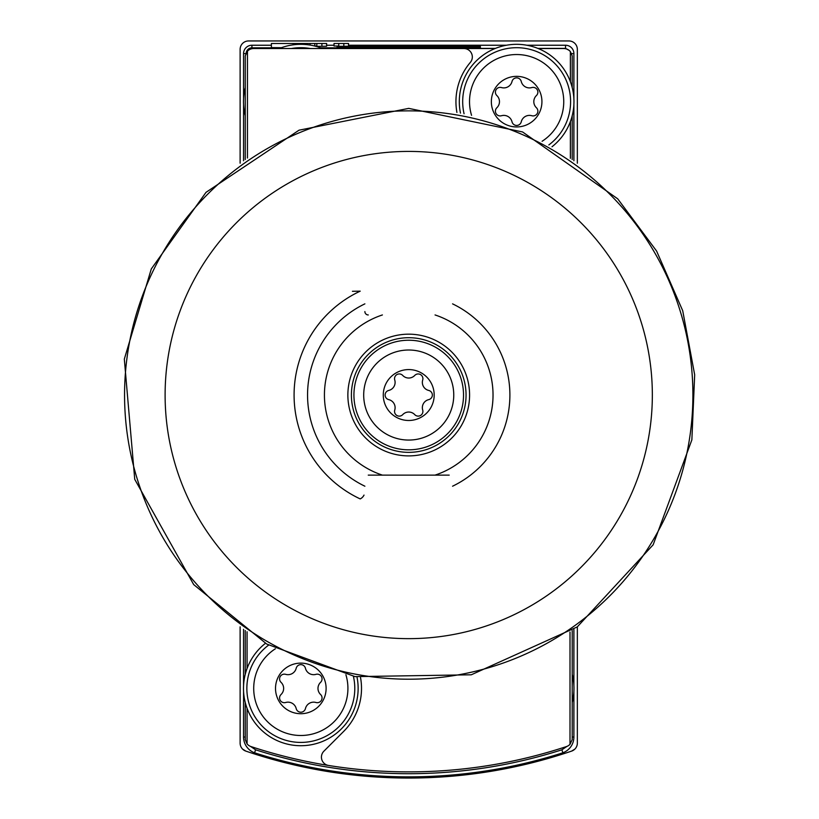 <?xml version="1.0" encoding="UTF-8"?>
<svg xmlns="http://www.w3.org/2000/svg" width="819" height="819" viewBox="0 0 819 819"><rect width="100%" height="100%" fill="white"/><g stroke="black" fill="none" stroke-linecap="round" stroke-linejoin="round"><path stroke-width="1.23" d="M242.619 749.119L245.833 751.105A505.835 505.835 0 0 0 571.621 751.105A8.425 8.425 0 0 0 577.344 743.12L577.344 626.863M240.121 626.863L240.121 743.12A8.425 8.425 0 0 0 245.833 751.105M571.621 751.105L574.836 749.119M577.344 163.206L577.344 49.375A8.425 8.425 0 0 0 568.908 40.95L248.546 40.95A8.425 8.425 0 0 0 240.121 49.375L240.121 163.206M337.07 47.707L480.384 47.707L480.384 46.458L337.07 46.458L337.07 47.707L337.07 46.458M293.141 44.84L293.141 43.479L271.396 43.479L271.396 47.594L281.46 47.686M271.396 45.24L251.924 45.24L251.924 47.84L281.04 47.84M320.598 47.84L343.171 47.84L342.7 48.393A8.425 8.425 0 0 0 342.588 48.536M326.617 45.24L334.029 45.24M348.536 45.24L506.429 45.24M526.852 45.24L565.54 45.24L565.54 48.393L568.908 50.225M338.749 46.018L334.029 46.018L334.029 43.479L348.536 43.479L348.536 46.233L343.816 46.294L338.749 46.294L338.749 43.479M316.83 46.018L314.813 46.018M321.898 46.294L321.898 43.479L326.617 43.479L326.617 46.233L321.898 46.294L316.83 46.294L316.83 43.479L293.141 43.479M245.25 737.018L243.56 737.018L243.56 691.318M243.56 685.513L243.56 629.33M243.56 160.739L243.56 104.556M243.56 98.751L243.56 53.593L245.884 53.593M565.54 45.24A8.354 8.354 0 0 1 573.894 53.593L573.894 98.751M573.894 104.556L573.894 160.739M573.894 629.33L573.894 685.513M573.894 691.318L573.894 737.028A16.8 16.8 0 0 1 562.909 752.784L561.875 749.805A502.6 502.6 0 0 1 255.589 749.805L254.555 752.794A505.763 505.763 0 0 0 562.909 752.784M251.924 47.84A5.753 5.753 0 0 0 246.202 52.928M251.924 45.24A8.354 8.354 0 0 0 243.56 53.593M243.56 737.018A16.82 16.82 0 0 0 254.555 752.794M250.471 746.375L255.589 749.805M566.994 746.375L561.875 749.805M493.038 395.034A84.306 84.306 0 0 1 435.053 475.122A84.306 84.306 0 0 0 435.053 314.946A84.306 84.306 0 0 1 493.038 395.034M382.401 475.122A84.306 84.306 0 0 1 382.401 314.946A84.306 84.306 0 0 0 382.401 475.122M300.307 44.328L300.307 43.479M314.813 46.059L314.813 43.479M310.104 45.076L310.104 43.479M305.026 44.472L305.026 43.479M480.384 46.458L480.384 47.707M343.816 46.294L343.816 43.479M321.898 43.479L316.83 43.479M572.205 674.324A57.33 57.33 0 0 1 572.205 702.507M245.25 115.745A57.33 57.33 0 0 1 245.25 87.551M279.238 48.536A57.33 57.33 0 0 1 322.389 48.536M352.436 291.298L360.206 291.154A114.66 114.66 0 0 0 360.206 498.914A8.425 8.425 0 0 0 364.015 495.096M495.065 48.536L463.892 48.536A8.425 8.425 0 0 1 470.321 62.418A60.698 60.698 0 0 0 456.91 112.449M463.892 48.536L253.603 48.536A8.425 8.425 0 0 0 247.461 51.198L247.461 158.036M572.205 87.551L572.205 55.856L570.382 51.638A8.425 8.425 0 0 0 563.851 48.536L538.216 48.536M245.25 702.507L245.25 739.659L247.072 743.877A8.425 8.425 0 0 0 250.972 746.559A504.146 504.146 0 0 0 328.521 765.458A8.425 8.425 0 0 1 323.904 751.177L343.734 731.336A60.698 60.698 0 0 0 360.544 677.62M328.521 765.458A504.146 504.146 0 0 0 566.492 746.559A8.425 8.425 0 0 0 570.004 744.317L570.004 632.022M572.205 115.745L572.205 159.562M572.205 630.507L572.205 739.659L570.004 744.317M245.25 674.324L245.25 630.507M245.25 159.562L245.25 55.856L247.461 51.198M449.191 475.122L368.263 475.122M364.885 311.568A3.368 3.368 0 0 0 368.263 314.946M570.382 51.638L570.382 81.695M570.382 121.601L570.382 158.302M247.072 743.877L247.072 708.374M247.072 668.468L247.072 631.766M408.732 369.574A25.461 25.461 0 0 1 430.774 407.76A25.461 25.461 0 0 1 386.681 407.76A25.461 25.461 0 0 1 408.732 369.574M414.742 414.629A8.262 8.262 0 0 0 402.723 414.629A4.719 4.719 0 0 1 394.758 410.032A8.262 8.262 0 0 0 388.759 399.631A4.719 4.719 0 0 1 388.759 390.438A8.262 8.262 0 0 0 394.758 380.036A4.719 4.719 0 0 1 402.723 375.44A8.262 8.262 0 0 0 414.742 375.44A4.719 4.719 0 0 1 422.696 380.036A8.262 8.262 0 0 0 428.706 390.438A4.719 4.719 0 0 1 428.706 399.631A8.262 8.262 0 0 0 422.696 410.032A4.719 4.719 0 0 1 414.742 414.629M408.732 350.01A45.014 45.014 0 0 1 447.717 417.547A45.014 45.014 0 0 1 369.738 417.547A45.014 45.014 0 0 1 408.732 350.01M408.732 340.233A54.801 54.801 0 0 1 456.183 422.43A54.801 54.801 0 0 1 361.271 422.43A54.801 54.801 0 0 1 408.732 340.233M408.732 337.704A57.33 57.33 0 0 1 458.374 423.699A57.33 57.33 0 0 1 359.08 423.699A57.33 57.33 0 0 1 408.732 337.704A57.33 57.33 0 0 1 458.374 423.699A57.33 57.33 0 0 1 359.08 423.699A57.33 57.33 0 0 1 408.732 337.704A57.33 57.33 0 0 1 458.374 423.699A57.33 57.33 0 0 1 359.08 423.699A57.33 57.33 0 0 1 408.732 337.704M300.819 663.124A25.287 25.287 0 0 1 322.717 701.064A25.287 25.287 0 0 1 278.91 701.064A25.287 25.287 0 0 1 300.819 663.124M285.667 674.344A8.425 8.425 0 0 0 296.202 668.263A4.75 4.75 0 0 1 305.436 668.263A8.425 8.425 0 0 0 315.97 674.344A4.75 4.75 0 0 1 320.577 682.34A8.425 8.425 0 0 0 320.577 694.502A4.75 4.75 0 0 1 315.97 702.497A8.425 8.425 0 0 0 305.436 708.578A4.75 4.75 0 0 1 296.202 708.578A8.425 8.425 0 0 0 285.667 702.497A4.75 4.75 0 0 1 281.05 694.502A8.425 8.425 0 0 0 281.05 682.34A4.75 4.75 0 0 1 285.667 674.344M345.894 674.723A47.113 47.113 0 0 1 259.009 710.124A47.113 47.113 0 0 1 275.358 648.781M356.992 676.985A57.33 57.33 0 0 1 250.798 716.42A57.33 57.33 0 0 1 265.438 643.314M516.635 76.362A25.287 25.287 0 0 1 538.544 114.291A25.287 25.287 0 0 1 494.737 114.291A25.287 25.287 0 0 1 516.635 76.362M501.494 87.572A8.425 8.425 0 0 0 512.018 81.49A4.75 4.75 0 0 1 521.253 81.49A8.425 8.425 0 0 0 531.787 87.572A4.75 4.75 0 0 1 536.404 95.567A8.425 8.425 0 0 0 536.404 107.729A4.75 4.75 0 0 1 531.787 115.725A8.425 8.425 0 0 0 521.253 121.806A4.75 4.75 0 0 1 512.018 121.806A8.425 8.425 0 0 0 501.494 115.725A4.75 4.75 0 0 1 496.877 107.729A8.425 8.425 0 0 0 496.877 95.567A4.75 4.75 0 0 1 501.494 87.572M471.56 115.346A47.113 47.113 0 0 1 516.635 54.535A47.113 47.113 0 0 1 542.096 141.288M460.462 113.083A57.33 57.33 0 0 1 516.635 44.318A57.33 57.33 0 0 1 552.016 146.755M342.7 48.393L495.413 48.393M537.858 48.393L565.54 48.393M572.205 737.028L573.894 737.028M573.894 53.593L571.58 53.593M452.569 303.859A101.167 101.167 0 0 1 452.569 486.21M364.885 486.21A101.167 101.167 0 0 1 364.885 303.859M291.318 48.536A53.952 53.952 0 0 1 310.319 48.536M408.732 334.172A60.862 60.862 0 0 1 461.435 425.46A60.862 60.862 0 0 1 356.019 425.46A60.862 60.862 0 0 1 408.732 334.172M408.732 151.413A243.622 243.622 0 0 1 619.707 516.84A243.622 243.622 0 0 1 197.748 516.84A243.622 243.622 0 0 1 408.732 151.413M408.732 110.862A284.173 284.173 0 0 1 654.831 537.121A284.173 284.173 0 0 1 162.633 537.121A284.173 284.173 0 0 1 408.732 110.862M353.398 676.299A53.952 53.952 0 0 1 253.511 714.373A53.952 53.952 0 0 1 268.622 645.116M464.066 113.769A53.952 53.952 0 0 1 516.635 47.697A53.952 53.952 0 0 1 548.832 144.943M408.732 108.374L522.573 131.951L617.69 198.802L656.603 251.054L682.718 310.739L694.676 374.785L691.86 439.875L653.142 544.809L577.221 626.944L471.263 674.795L355.016 676.617L266.697 644.031L193.704 584.602L134.736 479.32L124.324 359.101L151.3 268.919L206.03 192.332L299.027 130.19L408.732 108.374"/></g></svg>
